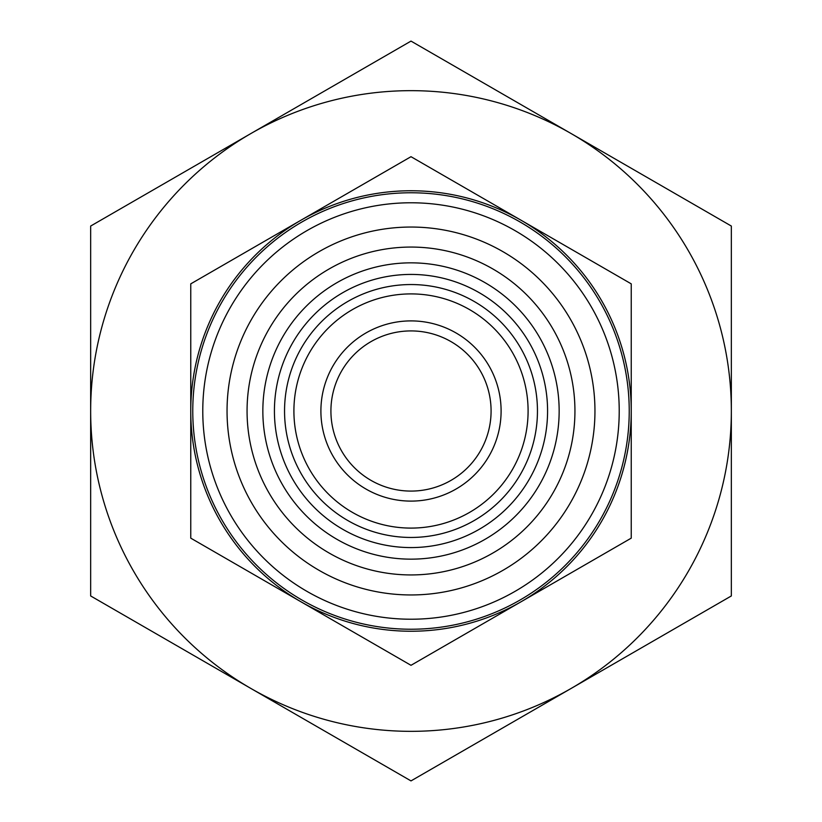 <?xml version="1.0" encoding="UTF-8"?>
<svg xmlns="http://www.w3.org/2000/svg" width="822" height="822" viewBox="0 0 822 822"><rect width="100%" height="100%" fill="white"/><g stroke="black" fill="none" stroke-linecap="round" stroke-linejoin="round"><path stroke-width="1.23" d="M274.425 411A136.575 136.575 0 0 1 411 274.425A136.575 136.575 0 0 1 547.575 411A136.575 136.575 0 0 1 411 547.575A136.575 136.575 0 0 1 274.425 411M411 528.094A117.094 117.094 0 0 1 293.906 411A117.094 117.094 0 0 1 411 293.906A117.094 117.094 0 0 1 528.094 411A117.094 117.094 0 0 1 411 528.094M411 537.454A126.454 126.454 0 0 1 284.546 411A126.454 126.454 0 0 1 411 284.546A126.454 126.454 0 0 1 537.454 411A126.454 126.454 0 0 1 411 537.454M411 594.953A183.953 183.953 0 0 1 227.047 411A183.953 183.953 0 0 1 411 227.047A183.953 183.953 0 0 1 594.953 411A183.953 183.953 0 0 1 411 594.953M411 574.938A163.938 163.938 0 0 1 247.062 411A163.938 163.938 0 0 1 411 247.062A163.938 163.938 0 0 1 574.938 411A163.938 163.938 0 0 1 411 574.938M411 262.845A148.155 148.155 0 0 1 559.155 411A148.155 148.155 0 0 1 411 559.155A148.155 148.155 0 0 1 262.845 411A148.155 148.155 0 0 1 411 262.845M411 156.694L300.883 220.265A220.234 220.234 0 0 1 631.234 411A220.234 220.234 0 0 1 300.883 601.735L411 665.306L631.234 538.153L631.234 283.847L411 156.694M411 41.1L250.833 133.575A320.344 320.344 0 0 1 731.344 411A320.344 320.344 0 0 1 250.833 688.425L411 780.9L731.344 595.95L731.344 226.05L411 41.1M411 619.223A208.223 208.223 0 0 1 202.777 411A208.223 208.223 0 0 1 411 202.777A208.223 208.223 0 0 1 619.223 411A208.223 208.223 0 0 1 411 619.223M411 629.231A218.231 218.231 0 0 1 192.769 411A218.231 218.231 0 0 1 411 192.769A218.231 218.231 0 0 1 629.231 411A218.231 218.231 0 0 1 411 629.231M411 491.083A80.083 80.083 0 0 1 330.917 411A80.083 80.083 0 0 1 411 330.917A80.083 80.083 0 0 1 491.083 411A80.083 80.083 0 0 1 411 491.083M411 501.101A90.101 90.101 0 0 1 320.899 411A90.101 90.101 0 0 1 411 320.899A90.101 90.101 0 0 1 501.101 411A90.101 90.101 0 0 1 411 501.101M731.344 381.357L731.344 347.932M90.656 347.932L90.656 474.068M631.234 400.828L631.234 329.016M190.766 329.016L190.766 492.984M631.234 424.707L631.234 454.453M731.344 474.068L731.344 440.643M90.656 411A320.344 320.344 0 0 1 250.833 133.575L90.656 226.05L90.656 595.95L250.833 688.425A320.344 320.344 0 0 1 90.656 411M190.766 411A220.234 220.234 0 0 1 300.883 220.265L190.766 283.847L190.766 538.153L300.883 601.735A220.234 220.234 0 0 1 190.766 411"/></g></svg>
